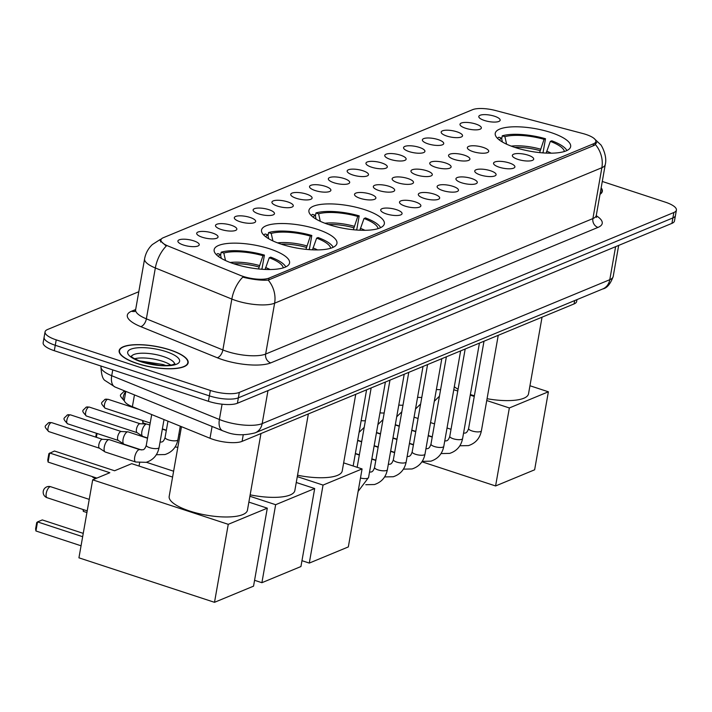 <?xml version="1.0" encoding="UTF-8"?>
<svg xmlns="http://www.w3.org/2000/svg" width="712" height="712" viewBox="0 0 712 712"><rect width="100%" height="100%" fill="white"/><g stroke="black" fill="none" stroke-linecap="round" stroke-linejoin="round"><path stroke-width="1.07" d="M364.624 209.657A38.297 11.579 10 0 0 308.919 210.449A38.297 11.579 10 0 0 328.641 224.556A38.297 11.579 10 0 0 384.347 223.755A38.297 11.579 10 0 0 364.624 209.657M317.24 229.273A38.297 11.579 10 0 0 261.535 230.074A38.297 11.579 10 0 0 281.249 244.172A38.297 11.579 10 0 0 336.954 243.37A38.297 11.579 10 0 0 317.24 229.273M269.848 248.888A38.297 11.579 10 0 0 214.143 249.69A38.297 11.579 10 0 0 233.865 263.787A38.297 11.579 10 0 0 289.562 262.986A38.297 11.579 10 0 0 269.848 248.888M550.928 132.53A38.297 11.579 10 0 0 495.232 133.331A38.297 11.579 10 0 0 514.945 147.429A38.297 11.579 10 0 0 570.65 146.627A38.297 11.579 10 0 0 550.928 132.53M465.577 128.249A10.84 3.275 -170 0 1 460.086 124.903A10.84 3.275 -170 0 1 464.58 122.437A10.84 3.275 -170 0 1 475.758 124.03A10.84 3.275 -170 0 1 481.036 128.605A10.84 3.275 -170 0 1 465.577 128.249M446.771 136.036A10.84 3.275 -170 0 1 441.271 132.69A10.84 3.275 -170 0 1 445.774 130.225A10.84 3.275 -170 0 1 456.953 131.818A10.84 3.275 -170 0 1 462.23 136.384A10.84 3.275 -170 0 1 446.771 136.036M427.965 143.824A10.84 3.275 -170 0 1 422.465 140.478A10.84 3.275 -170 0 1 426.969 138.012A10.84 3.275 -170 0 1 438.147 139.605A10.84 3.275 -170 0 1 443.425 144.171A10.84 3.275 -170 0 1 427.965 143.824M409.151 151.603A10.84 3.275 -170 0 1 403.66 148.265A10.84 3.275 -170 0 1 408.154 145.791A10.84 3.275 -170 0 1 419.341 147.393A10.84 3.275 -170 0 1 424.619 151.959A10.84 3.275 -170 0 1 409.151 151.603M390.345 159.39A10.84 3.275 -170 0 1 384.854 156.053A10.84 3.275 -170 0 1 389.348 153.578A10.84 3.275 -170 0 1 400.536 155.172A10.84 3.275 -170 0 1 405.813 159.746A10.84 3.275 -170 0 1 390.345 159.39M371.539 167.178A10.84 3.275 -170 0 1 366.048 163.831A10.84 3.275 -170 0 1 370.543 161.366A10.84 3.275 -170 0 1 381.73 162.959A10.84 3.275 -170 0 1 386.999 167.534A10.84 3.275 -170 0 1 371.539 167.178M352.734 174.965A10.84 3.275 -170 0 1 347.242 171.619A10.84 3.275 -170 0 1 351.737 169.153A10.84 3.275 -170 0 1 362.915 170.746A10.84 3.275 -170 0 1 368.193 175.312A10.84 3.275 -170 0 1 352.734 174.965M333.928 182.744A10.84 3.275 -170 0 1 328.437 179.406A10.84 3.275 -170 0 1 332.931 176.932A10.84 3.275 -170 0 1 344.11 178.534A10.84 3.275 -170 0 1 349.387 183.1A10.84 3.275 -170 0 1 333.928 182.744M315.122 190.531A10.84 3.275 -170 0 1 309.622 187.194A10.84 3.275 -170 0 1 314.125 184.72A10.84 3.275 -170 0 1 325.304 186.321A10.84 3.275 -170 0 1 330.582 190.887A10.84 3.275 -170 0 1 315.122 190.531M296.317 198.319A10.84 3.275 -170 0 1 290.816 194.981A10.84 3.275 -170 0 1 295.32 192.507A10.84 3.275 -170 0 1 306.498 194.1A10.84 3.275 -170 0 1 311.776 198.675A10.84 3.275 -170 0 1 296.317 198.319M277.511 206.106A10.84 3.275 -170 0 1 272.011 202.76A10.84 3.275 -170 0 1 276.505 200.294A10.84 3.275 -170 0 1 287.692 201.888A10.84 3.275 -170 0 1 292.97 206.462A10.84 3.275 -170 0 1 277.511 206.106M258.696 213.894A10.84 3.275 -170 0 1 253.205 210.547A10.84 3.275 -170 0 1 257.7 208.082A10.84 3.275 -170 0 1 268.887 209.675A10.84 3.275 -170 0 1 274.165 214.241A10.84 3.275 -170 0 1 258.696 213.894M239.891 221.672A10.84 3.275 -170 0 1 234.399 218.335A10.84 3.275 -170 0 1 238.894 215.861A10.84 3.275 -170 0 1 250.081 217.463A10.84 3.275 -170 0 1 255.359 222.028A10.84 3.275 -170 0 1 239.891 221.672M221.085 229.46A10.84 3.275 -170 0 1 215.594 226.122A10.84 3.275 -170 0 1 220.088 223.648A10.84 3.275 -170 0 1 231.267 225.25A10.84 3.275 -170 0 1 236.544 229.816A10.84 3.275 -170 0 1 221.085 229.46M202.279 237.247A10.84 3.275 -170 0 1 196.788 233.91A10.84 3.275 -170 0 1 201.282 231.436A10.84 3.275 -170 0 1 212.461 233.029A10.84 3.275 -170 0 1 217.739 237.603A10.84 3.275 -170 0 1 202.279 237.247M183.474 245.035A10.84 3.275 -170 0 1 177.982 241.688A10.84 3.275 -170 0 1 182.477 239.223A10.84 3.275 -170 0 1 193.655 240.816A10.84 3.275 -170 0 1 198.933 245.391A10.84 3.275 -170 0 1 183.474 245.035M484.382 120.462A10.84 3.275 -170 0 1 478.891 117.124A10.84 3.275 -170 0 1 483.386 114.65A10.84 3.275 -170 0 1 494.564 116.243A10.84 3.275 -170 0 1 499.842 120.817A10.84 3.275 -170 0 1 484.382 120.462M472.946 151.603A10.84 3.275 -170 0 1 467.455 148.265A10.84 3.275 -170 0 1 471.949 145.791A10.84 3.275 -170 0 1 483.137 147.393A10.84 3.275 -170 0 1 488.414 151.959A10.84 3.275 -170 0 1 472.946 151.603M454.14 159.39A10.84 3.275 -170 0 1 448.649 156.053A10.84 3.275 -170 0 1 453.143 153.578A10.84 3.275 -170 0 1 464.331 155.172A10.84 3.275 -170 0 1 469.608 159.746A10.84 3.275 -170 0 1 454.14 159.39M435.335 167.178A10.84 3.275 -170 0 1 429.843 163.84A10.84 3.275 -170 0 1 434.338 161.366A10.84 3.275 -170 0 1 445.516 162.959A10.84 3.275 -170 0 1 450.794 167.534A10.84 3.275 -170 0 1 435.335 167.178M416.529 174.965A10.84 3.275 -170 0 1 411.038 171.619A10.84 3.275 -170 0 1 415.532 169.153A10.84 3.275 -170 0 1 426.711 170.746A10.84 3.275 -170 0 1 431.988 175.321A10.84 3.275 -170 0 1 416.529 174.965M397.723 182.753A10.84 3.275 -170 0 1 392.232 179.406A10.84 3.275 -170 0 1 396.726 176.941A10.84 3.275 -170 0 1 407.905 178.534A10.84 3.275 -170 0 1 413.183 183.1A10.84 3.275 -170 0 1 397.723 182.753M378.918 190.531A10.84 3.275 -170 0 1 373.417 187.194A10.84 3.275 -170 0 1 377.921 184.72A10.84 3.275 -170 0 1 389.099 186.321A10.84 3.275 -170 0 1 394.377 190.887A10.84 3.275 -170 0 1 378.918 190.531M360.112 198.319A10.84 3.275 -170 0 1 354.612 194.981A10.84 3.275 -170 0 1 359.115 192.507A10.84 3.275 -170 0 1 370.293 194.1A10.84 3.275 -170 0 1 375.571 198.675A10.84 3.275 -170 0 1 360.112 198.319M517.936 159.39A10.84 3.275 -170 0 1 512.444 156.053A10.84 3.275 -170 0 1 516.939 153.578A10.84 3.275 -170 0 1 528.126 155.18A10.84 3.275 -170 0 1 533.404 159.746A10.84 3.275 -170 0 1 517.936 159.39M499.13 167.178A10.84 3.275 -170 0 1 493.638 163.84A10.84 3.275 -170 0 1 498.133 161.366A10.84 3.275 -170 0 1 509.311 162.959A10.84 3.275 -170 0 1 514.589 167.534A10.84 3.275 -170 0 1 499.13 167.178M480.324 174.965A10.84 3.275 -170 0 1 474.833 171.619A10.84 3.275 -170 0 1 479.327 169.153A10.84 3.275 -170 0 1 490.506 170.746A10.84 3.275 -170 0 1 495.783 175.321A10.84 3.275 -170 0 1 480.324 174.965M461.518 182.753A10.84 3.275 -170 0 1 456.027 179.406A10.84 3.275 -170 0 1 460.522 176.941A10.84 3.275 -170 0 1 471.7 178.534A10.84 3.275 -170 0 1 476.978 183.1A10.84 3.275 -170 0 1 461.518 182.753M442.713 190.531A10.84 3.275 -170 0 1 437.213 187.194A10.84 3.275 -170 0 1 441.716 184.72A10.84 3.275 -170 0 1 452.894 186.321A10.84 3.275 -170 0 1 458.172 190.887A10.84 3.275 -170 0 1 442.713 190.531M423.907 198.319A10.84 3.275 -170 0 1 418.407 194.981A10.84 3.275 -170 0 1 422.901 192.507A10.84 3.275 -170 0 1 434.089 194.109A10.84 3.275 -170 0 1 439.366 198.675A10.84 3.275 -170 0 1 423.907 198.319M405.092 206.106A10.84 3.275 -170 0 1 399.601 202.769A10.84 3.275 -170 0 1 404.096 200.294A10.84 3.275 -170 0 1 415.283 201.888A10.84 3.275 -170 0 1 420.561 206.462A10.84 3.275 -170 0 1 405.092 206.106M386.287 213.894A10.84 3.275 -170 0 1 380.795 210.547A10.84 3.275 -170 0 1 385.29 208.082A10.84 3.275 -170 0 1 396.477 209.675A10.84 3.275 -170 0 1 401.755 214.25A10.84 3.275 -170 0 1 386.287 213.894M582.745 133.5A19.509 5.901 -170 0 1 585.825 134.408A19.509 5.901 -170 0 1 595.864 141.59A19.509 5.901 -170 0 1 593.568 143.753L269.029 278.107A19.509 5.901 -170 0 1 240.158 275.322L168.192 246.067A19.509 5.901 -170 0 1 160.948 239.9A19.509 5.901 -170 0 1 163.244 237.737L472.572 109.684A19.509 5.901 -170 0 1 495.579 110.529L582.745 133.5M576.969 299.627L576.64 301.514A21.672 6.55 -170 0 1 574.086 303.917L242.089 441.36A21.672 6.55 -170 0 1 210.004 438.272L132.379 406.703A21.672 6.55 -170 0 1 124.324 399.859L125.819 391.386M170.115 349.904A35.039 10.6 10 0 0 119.144 350.633A35.039 10.6 10 0 0 137.185 363.538A35.039 10.6 10 0 0 188.164 362.808A35.039 10.6 10 0 0 170.115 349.904M596.674 142.631L594.28 145.373L268.219 280.092C262.132 280.546 254.522 279.772 245.391 277.769L242.792 277.128A25.285 13.964 112.1 0 0 231.836 299.067L155.341 267.97A28.898 8.74 -170 0 1 144.598 258.839L135.636 309.711A28.898 8.74 10 0 0 146.369 318.834L222.865 349.939A28.898 8.74 10 0 0 227.012 351.452A28.898 8.74 10 0 0 265.647 354.051L592.9 218.575A28.898 8.74 10 0 0 596.3 215.371L596.54 217.409L595.757 216.599M138.804 291.724L47.615 329.478A21.672 6.55 10 0 0 45.061 331.881L43.147 342.73A21.672 6.55 10 0 0 54.308 350.713L208.429 401.301L209.381 395.872A21.672 6.55 10 0 0 238.36 397.821L672.893 217.934A21.672 6.55 10 0 0 675.448 215.531A21.672 6.55 10 0 1 672.893 217.934L238.36 397.821A21.672 6.55 10 0 1 209.381 395.872L55.269 345.284L209.381 395.872L210.343 390.443A21.672 6.55 10 0 0 239.321 392.401L673.846 212.514A21.672 6.55 10 0 0 676.4 210.111A21.672 6.55 10 0 0 665.239 202.128L602.281 181.462M44.108 337.31A21.672 6.55 10 0 0 55.269 345.284A21.672 6.55 10 0 1 44.108 337.31M596.256 215.709A36.125 10.92 -170 0 1 597.973 227.413L270.72 362.897A36.125 10.92 -170 0 1 222.42 359.64A36.125 10.92 -170 0 1 217.24 357.744L140.745 326.639A7.227 3.987 -67.9 0 0 146.369 318.834L155.341 267.97A25.285 13.964 112.1 0 1 166.243 246.085L160.031 240.38L161.321 239.063A25.285 21.778 -112.5 0 0 160.253 239.463L152.341 244.554C148.23 248.47 145.649 253.232 144.598 258.839M600.02 194.305A35.039 10.6 10 0 0 602.325 191.35A35.039 10.6 10 0 0 601.168 187.79M45.061 331.881A21.672 6.55 10 0 0 56.221 339.864L210.343 390.443M208.429 401.301A21.672 6.55 10 0 0 237.407 403.25L671.932 223.363A21.672 6.55 10 0 0 674.486 220.96L676.4 210.111M600.082 193.949A34.683 10.484 10 0 0 601.969 191.288A34.683 10.484 10 0 0 601.106 188.146M137.354 363.467A34.683 10.484 10 0 0 187.808 362.746A34.683 10.484 10 0 0 169.945 349.975A34.683 10.484 10 0 0 119.5 350.696A34.683 10.484 10 0 0 137.354 363.467M539.634 152.599L544.066 139.33A33.09 10.004 10 0 0 504.915 136.695L502.272 135.823L501.72 138.965M470.365 394.537A39.739 12.015 10 0 0 470.721 394.653A39.739 12.015 10 0 0 474.379 395.774M487.061 398.711A39.739 12.015 10 0 0 528.527 393.825L542.046 317.178M502.272 135.823A36.125 10.92 10 0 1 545.499 138.742L543.105 152.306L542.224 152.84M502.405 142.008L501.524 138.101L498.881 137.229A36.125 10.92 10 0 0 497.43 138.297M501.524 138.101A33.09 10.004 10 0 0 499.477 140.077M545.499 138.742L544.066 139.33M504.915 136.695L506.606 144.189M454.309 386.741A39.739 12.015 10 0 0 458.092 389.25M566.886 150.543A36.125 10.92 10 0 0 551.764 140.798L550.332 141.385L546.175 153.089M564.349 151.514A33.09 10.004 10 0 0 550.332 141.385M495.588 485.958L509.347 407.958L548.382 391.796L534.632 469.795L495.588 485.958L421.94 461.785M509.347 407.958L486.741 400.536M474.254 396.442L470.258 395.133M457.78 391.03L453.784 389.722M529.951 385.744L548.382 391.796M353.33 229.727L357.762 216.457A33.09 10.004 10 0 0 318.611 213.822L315.968 212.95L315.416 216.092M297.545 475.224A39.739 12.015 10 0 0 342.223 470.952L355.742 394.306M315.968 212.95A36.125 10.92 10 0 1 359.195 215.87L356.801 229.433L355.92 229.967M316.101 219.136L315.22 215.229L312.577 214.357A36.125 10.92 10 0 0 311.126 215.425M315.22 215.229A33.09 10.004 10 0 0 313.173 217.205M359.195 215.87L357.762 216.457M318.611 213.822L320.302 221.316M380.582 227.671A36.125 10.92 10 0 0 365.461 217.925L364.028 218.513L359.872 230.216M378.045 228.641A33.09 10.004 10 0 0 364.028 218.513M309.284 563.085L323.043 485.086L362.079 468.923L348.328 546.923L309.284 563.085L301.968 560.682M323.043 485.086L297.296 476.631M343.647 462.871L362.079 468.923M143.245 420.712L142.863 422.839L146.547 424.049M142.587 420.498L142.863 422.839M305.938 249.342L310.37 236.081A33.09 10.004 10 0 0 271.228 233.438L268.575 232.575L268.023 235.717M250.152 494.84A39.739 12.015 10 0 0 294.839 490.568L308.349 413.93M268.575 232.575A36.125 10.92 10 0 1 311.803 235.485L309.409 249.049L308.527 249.583M268.709 238.751L267.828 234.844L265.184 233.981A36.125 10.92 10 0 0 263.734 235.04M267.828 234.844A33.09 10.004 10 0 0 265.79 236.82M311.803 235.485L310.37 236.081M271.228 233.438L272.91 240.932M333.189 247.295A36.125 10.92 10 0 0 318.068 237.541L316.635 238.137L312.479 249.832M330.653 248.257A33.09 10.004 10 0 0 316.635 238.137M86.917 512.542L83.322 511.367L83.019 509.507M261.9 582.701L275.651 504.701L314.686 488.539L300.936 566.538L261.9 582.701L254.576 580.298M83.615 509.703L83.322 511.367M139.045 466.066L139.614 462.862M275.651 504.701L249.903 496.255M173.612 471.211L146.378 462.275M296.263 482.496L314.686 488.539M95.719 437.106L96.262 434.035L96.983 433.448M97.063 433.475L96.378 437.319M258.545 268.967L262.977 255.697A33.09 10.004 10 0 0 223.835 253.063L221.192 252.19L220.631 255.332M181.471 426.666L169.18 496.389A39.739 12.015 10 0 0 189.641 511.02A39.739 12.015 10 0 0 247.447 510.184L260.957 433.546M221.192 252.19A36.125 10.92 10 0 1 264.41 255.101L262.025 268.664L261.135 269.207M221.316 258.367L220.435 254.469L217.792 253.597A36.125 10.92 10 0 0 216.341 254.665M220.435 254.469A33.09 10.004 10 0 0 218.397 256.445M264.41 255.101L262.977 255.697M223.835 253.063L225.517 260.548M285.797 266.911A36.125 10.92 10 0 0 270.676 257.157L269.243 257.753L265.095 269.447M283.26 267.881A33.09 10.004 10 0 0 269.243 257.753M81.052 545.793L35.938 530.983L35.6 528.936L36.721 522.563L37.54 521.896L35.938 530.983M214.508 602.316L228.258 524.326L267.303 508.163L253.543 586.154L214.508 602.316L78.934 557.825L92.685 479.826L109.835 472.724L49.689 452.992L48.087 462.079L96.876 478.09M82.654 536.706L37.54 521.896L42.293 519.929L83.242 533.368M48.087 462.079L47.748 460.032L48.879 453.651L54.441 451.016L114.588 470.757L131.729 463.663L172.58 477.076M228.258 524.326L92.685 479.826M248.871 502.111L267.303 508.163M147.562 437.996L142.907 436.465A6.506 2.661 -71.8 0 1 142.631 436.331A6.506 2.661 -71.8 0 1 141.875 431.552A6.506 2.661 -71.8 0 1 146.005 424.183A6.506 2.661 -71.8 0 1 146.663 424.049A6.506 2.661 -71.8 0 1 146.957 424.103L149.849 425.055M137.202 432.691A4.699 1.922 -71.8 0 1 137.007 432.593A4.699 1.922 -71.8 0 1 136.464 429.14A4.699 1.922 -71.8 0 1 139.445 423.818A4.699 1.922 -71.8 0 1 139.917 423.729A4.699 1.922 -71.8 0 1 140.13 423.765M141.483 449.957L124.093 444.252A6.506 2.661 -71.8 0 1 123.826 444.119A6.506 2.661 -71.8 0 1 123.069 439.331A6.506 2.661 -71.8 0 1 127.199 431.962A6.506 2.661 -71.8 0 1 127.857 431.837A6.506 2.661 -71.8 0 1 128.151 431.89L147.518 438.245M118.397 440.479A4.699 1.922 -71.8 0 1 118.201 440.381A4.699 1.922 -71.8 0 1 117.649 436.928A4.699 1.922 -71.8 0 1 120.64 431.606A4.699 1.922 -71.8 0 1 121.111 431.517A4.699 1.922 -71.8 0 1 121.325 431.552M104.264 447.118A6.506 2.661 -71.8 0 1 108.393 439.749A6.506 2.661 -71.8 0 1 109.052 439.624A6.506 2.661 -71.8 0 1 109.345 439.678L139.792 449.673A6.506 2.661 -71.8 0 0 139.027 449.681A6.506 2.661 -71.8 0 0 138.84 449.744A6.506 2.661 -71.8 0 0 134.933 456.072A6.506 2.661 -71.8 0 0 135.734 462.026L105.287 452.031A6.506 2.661 -71.8 0 1 105.02 451.897A6.506 2.661 -71.8 0 1 104.264 447.118M99.591 448.257A4.699 1.922 -71.8 0 1 99.395 448.168A4.699 1.922 -71.8 0 1 98.843 444.715A4.699 1.922 -71.8 0 1 101.834 439.393A4.699 1.922 -71.8 0 1 102.306 439.295A4.699 1.922 -71.8 0 1 102.519 439.34M269.029 278.107L268.691 280.03M593.568 143.753L593.203 145.818M574.673 300.58L574.086 303.917M134.461 394.902L132.379 406.703M212.087 426.47L210.004 438.272M243.246 434.818L242.089 441.36M270.72 362.897A7.227 6.221 67.5 0 1 265.647 354.051L274.618 303.187A28.898 8.74 -170 0 1 235.975 300.58A28.898 8.74 -170 0 1 231.836 299.067L222.865 349.939A7.227 3.987 -67.9 0 1 217.24 357.744M268.219 280.092A25.285 21.778 67.5 0 1 274.618 303.187L601.871 167.712A25.285 21.778 -112.5 0 0 595.472 144.616M594.066 138.475L600.394 144.465C600.857 144.029 607.603 155.554 605.271 164.508A28.898 8.74 -170 0 1 601.871 167.712L592.9 218.575A7.227 6.221 67.5 0 0 597.973 227.413M140.745 326.639A36.125 10.92 -170 0 1 131.569 311.224L135.663 309.533M239.321 392.401L237.407 403.25M673.846 212.514L671.932 223.363M56.221 339.864L54.308 350.713M134.915 311.331A7.227 6.221 67.5 0 1 131.569 311.224M112.754 369.893L111.722 375.714A14.454 7.983 112.1 0 0 115.139 387.052L105.412 380.76C102.768 379.505 101.291 374.779 100.988 366.591A28.898 8.74 10 0 0 111.722 375.714L219.385 419.493A28.898 8.74 10 0 0 223.532 421.006A28.898 8.74 10 0 0 262.167 423.613L609.792 279.7A28.898 8.74 10 0 0 613.192 276.496C610.424 283.999 606.962 288.146 602.788 288.938L255.163 432.852A14.454 12.442 67.5 0 0 262.167 423.613L267.988 390.585M615.613 246.681L609.792 279.7A14.454 12.442 67.5 0 1 602.788 288.938M222.082 404.193L219.385 419.493A14.454 7.983 112.1 0 0 222.803 430.822L115.139 387.052M170.844 365.131A22.019 6.657 10 0 0 162.443 361.251A22.019 6.657 10 0 0 134.621 358.741M174.645 364.046A22.019 6.657 10 0 0 163.279 356.507A22.019 6.657 10 0 0 131.426 356.427M141.27 361.847A26.362 7.965 10 0 0 176.505 364.224A26.362 7.965 10 0 0 166.038 351.595A26.362 7.965 10 0 0 130.794 349.218A26.362 7.965 10 0 0 141.27 361.847M539.981 150.615A28.32 8.562 10 0 0 514.847 147.393M540.399 149.12A28.658 8.669 10 0 0 511.252 146.129M551.213 153.169A28.658 8.669 10 0 0 546.665 151.175M547.403 153.133A28.32 8.562 10 0 0 546.246 152.671M353.677 227.742A28.32 8.562 10 0 0 328.543 224.52M354.095 226.247A28.658 8.669 10 0 0 324.948 223.248M364.909 230.296A28.658 8.669 10 0 0 360.361 228.303M361.1 230.261A28.32 8.562 10 0 0 359.943 229.798M306.293 247.367A28.32 8.562 10 0 0 281.151 244.136M306.703 245.863A28.658 8.669 10 0 0 277.564 242.872M317.516 249.912A28.658 8.669 10 0 0 312.969 247.918M313.707 249.876A28.32 8.562 10 0 0 312.55 249.423M93.664 477.04A5.776 2.367 108.2 0 0 94.536 478.108L95.817 478.526M258.901 266.982A28.32 8.562 10 0 0 233.758 263.752M259.31 265.487A28.658 8.669 10 0 0 230.172 262.488M270.124 269.537A28.658 8.669 10 0 0 265.576 267.543M266.324 269.501A28.32 8.562 10 0 0 265.167 269.038M89.24 499.379L50.748 486.741A5.776 2.367 108.2 0 0 49.902 486.812A5.776 2.367 108.2 0 0 46.227 493.363A5.776 2.367 108.2 0 0 47.143 497.733L87.211 510.878M498.24 335.316L481.41 430.796A6.506 1.967 -170 0 1 480.44 431.588A6.506 1.967 -170 0 1 471.949 430.929A6.506 1.967 -170 0 1 468.603 428.535C467.633 431.508 466.44 433.012 465.016 433.065L463.548 433.216M479.434 343.104L462.595 438.583A6.506 1.967 -170 0 1 461.634 439.375A6.506 1.967 -170 0 1 453.143 438.717A6.506 1.967 -170 0 1 449.788 436.322C448.827 439.295 447.634 440.799 446.21 440.853L444.742 441.004M460.628 350.891L443.79 446.362A6.506 1.967 -170 0 1 442.828 447.163A6.506 1.967 -170 0 1 434.329 446.504A6.506 1.967 -170 0 1 430.983 444.11C430.021 447.074 428.829 448.587 427.405 448.64L425.927 448.791M441.823 358.67L424.984 454.149A6.506 1.967 -170 0 1 424.014 454.95A6.506 1.967 -170 0 1 415.523 454.283A6.506 1.967 -170 0 1 412.177 451.889C411.216 454.861 410.023 456.374 408.599 456.419L407.122 456.57M423.017 366.457L406.178 461.937A6.506 1.967 -170 0 1 405.208 462.729A6.506 1.967 -170 0 1 396.718 462.07A6.506 1.967 -170 0 1 393.371 459.676C392.41 462.649 391.217 464.162 389.793 464.206L388.316 464.358M404.211 374.245L387.373 469.724A6.506 1.967 -170 0 1 386.402 470.516A6.506 1.967 -170 0 1 377.912 469.858A6.506 1.967 -170 0 1 374.565 467.464C373.604 470.436 372.412 471.94 370.979 471.994L369.51 472.145M385.397 382.033L368.567 477.503A6.506 1.967 -170 0 1 367.597 478.304A6.506 1.967 -170 0 1 360.477 478.028M440.603 389.562A6.506 1.967 -170 0 1 436.394 389.464M421.798 397.349A6.506 1.967 -170 0 1 417.588 397.252M402.992 405.128A6.506 1.967 -170 0 1 398.773 405.03M384.177 412.916A6.506 1.967 -170 0 1 379.968 412.818M365.372 420.703A6.506 1.967 -170 0 1 361.162 420.605M125.561 391.288L123.674 391.644A4.699 4.041 67.5 0 1 125.801 391.458M124.315 400.545L124.004 400.447A4.699 1.922 -71.8 0 1 123.31 396.655A4.699 1.922 -71.8 0 1 125.73 391.894M107.441 399.361A4.699 1.922 -71.8 0 1 108.126 399.307L104.869 399.423A4.699 4.041 67.5 0 1 107.441 399.361A4.699 1.922 -71.8 0 0 104.62 403.927A4.699 1.922 -71.8 0 0 105.198 408.225L150.205 422.999M88.635 407.139A4.699 1.922 -71.8 0 1 89.32 407.086L86.063 407.211A4.699 4.041 67.5 0 1 88.635 407.139A4.699 1.922 -71.8 0 0 85.814 411.714A4.699 1.922 -71.8 0 0 86.392 416.013L137.096 432.656M69.829 414.927A4.699 1.922 -71.8 0 1 70.515 414.873L67.257 414.998A4.699 4.041 67.5 0 1 69.829 414.927A4.699 1.922 -71.8 0 0 67.008 419.502A4.699 1.922 -71.8 0 0 67.587 423.8L118.29 440.443M180.287 426.185L177.893 439.74A6.506 1.967 -170 0 1 176.932 440.541A6.506 1.967 -170 0 1 168.441 439.874A6.506 1.967 -170 0 1 165.086 437.48L167.961 421.175M51.024 422.714A4.699 1.922 -71.8 0 1 51.709 422.661L48.452 422.786A4.699 4.041 67.5 0 1 51.024 422.714A4.699 1.922 -71.8 0 0 48.202 427.28A4.699 1.922 -71.8 0 0 48.781 431.588L99.484 448.231M164.018 419.573L159.088 447.528A6.506 1.967 -170 0 1 158.126 448.32A6.506 1.967 -170 0 1 149.636 447.661A6.506 1.967 -170 0 1 146.28 445.267L151.701 414.562M160.948 239.9L160.574 242.018M595.864 141.59L595.303 144.758M161.366 239.01L160.253 239.463M605.271 164.508L596.3 215.371M135.636 309.711L134.71 311.545M255.163 432.852C244.083 435.664 234.292 435.361 225.811 431.926L222.803 430.822M613.192 276.496L618.675 245.409M100.988 366.591L101.077 366.066M601.702 192.783L601.969 191.288M165.932 365.532L163.128 364.535L139.107 360.797M174.618 364.615L174.983 363.823L172.233 364.864C166.919 365.63 162.532 365.763 159.052 365.274L141.902 361.803C129.308 357.041 131.756 355.964 131.177 356.107M187.541 364.241L187.808 362.746M119.233 352.191L119.5 350.696M92.062 476.515A5.776 5.776 0 0 0 94.536 478.108M50.748 486.741A5.776 5.776 0 0 0 43.174 492.455A5.776 5.776 0 0 0 47.143 497.733M481.41 430.796C479.879 438.325 475.572 443.264 468.469 445.605L459.836 445.783M432.264 436.83L428.268 435.522M415.79 431.419L411.794 430.11M399.307 426.016L395.311 424.699M382.825 420.605L382.371 420.454M484 341.217L468.603 428.535M451.025 429.3L447.029 427.992M434.551 423.889L430.555 422.581M418.069 418.487L414.072 417.17M401.586 413.076L401.007 412.889M462.595 438.583C461.073 446.113 456.766 451.052 449.664 453.393L441.031 453.571M413.458 444.617L409.462 443.309M396.985 439.206L392.98 437.898M380.502 433.795L376.506 432.487M364.019 428.393L363.565 428.241M465.185 348.996L449.788 436.322M432.22 437.088L428.224 435.78M415.746 431.677L411.741 430.368M399.263 426.265L395.267 424.957M382.78 420.863L382.202 420.667M443.79 446.362C442.268 453.9 437.96 458.831 430.858 461.171L422.216 461.358M394.653 452.405L390.657 451.088M378.17 446.994L374.174 445.685M361.696 441.582L357.7 440.274M446.38 356.783L430.983 444.11M413.414 444.875L409.418 443.558M396.931 439.464L392.935 438.156M380.457 434.053L376.461 432.745M363.974 428.642L363.396 428.455M424.984 454.149C423.462 461.679 419.145 466.618 412.052 468.959L403.41 469.146M375.847 460.192L371.851 458.875M359.364 454.781L355.368 453.464M427.574 364.571L412.177 451.889M394.608 452.663L390.612 451.346M378.125 447.252L374.129 445.935M361.651 441.841L357.655 440.532M406.178 461.937C404.656 469.466 400.34 474.406 393.247 476.746L384.605 476.924M408.768 372.358L393.371 459.676M375.803 460.442L371.806 459.133M359.32 455.039L355.324 453.722M387.373 469.724C385.851 477.254 381.534 482.193 374.432 484.534L365.799 484.712M389.962 380.146L374.565 467.464M371.157 387.924L357.157 467.303M358.109 491.422L368.567 477.503M366.591 389.811L353.161 465.995M434.32 401.239L439.429 396.21M415.505 409.017L420.623 403.998M396.7 416.805L401.817 411.785M377.894 424.592L383.012 419.573M359.088 432.38L364.206 427.36M124.004 400.447C118.245 394.252 120.39 395.552 123.674 391.644M166.377 430.208L162.372 428.891M108.126 399.307L139.499 409.596M105.198 408.225C99.44 402.04 101.585 403.339 104.869 399.423M180.127 434.276L178.845 434.373M139.917 423.729L146.663 424.049M175.134 446.949L177.822 447.341M166.323 430.466L162.327 429.149M137.007 432.593L142.631 436.331M89.32 407.086L140.033 423.729M86.392 416.013C80.625 409.827 82.779 411.127 86.063 407.211M165.086 437.48C164.125 440.452 162.932 441.965 161.508 442.01L160.04 442.161M156.329 454.728L164.962 454.55C172.064 452.209 176.371 447.269 177.893 439.74M121.111 431.517L127.857 431.837M118.201 440.381L123.826 444.119M70.515 414.873L121.218 431.517M67.587 423.8C61.819 417.615 63.973 418.914 67.257 414.998M146.28 445.267C145.319 448.24 144.127 449.744 142.703 449.797L139.792 449.673M135.734 462.026L146.156 462.337C153.258 459.997 157.566 455.057 159.088 447.528M102.306 439.295L109.052 439.624M99.395 448.168L105.02 451.897M51.709 422.661L102.412 439.304M48.781 431.588C43.014 425.393 45.168 426.693 48.452 422.786"/></g></svg>
